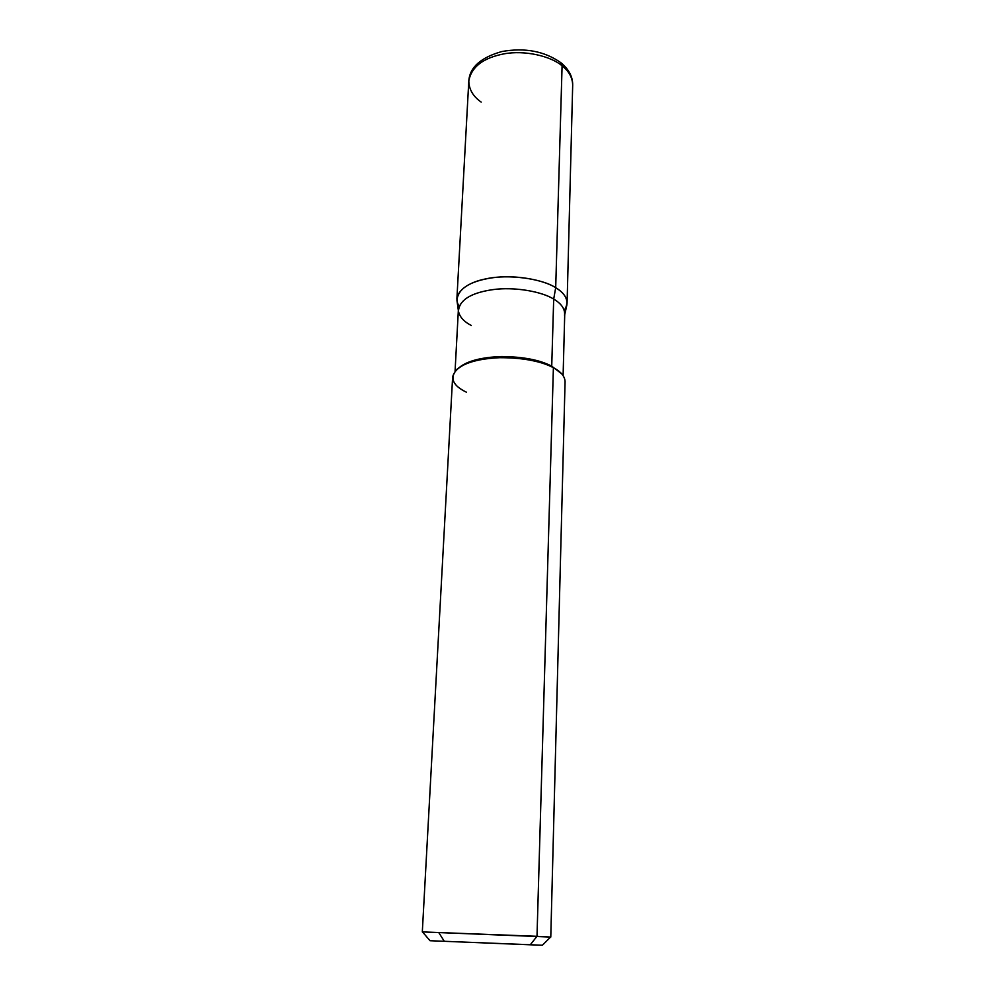 <?xml version="1.0" encoding="UTF-8"?>
<svg xmlns="http://www.w3.org/2000/svg" width="995" height="995" viewBox="0 0 995 995"><rect width="100%" height="100%" fill="white"/><g stroke="black" fill="none" stroke-linecap="round" stroke-linejoin="round"><path stroke-width="1.49" d="M456.904 298.674L468.807 80.918C471.369 66.988 483.023 57.984 503.793 53.892C524.763 49.874 550.981 56.193 562.088 65.819C550.981 56.193 524.763 49.874 503.793 53.892C483.023 57.984 471.369 66.988 468.807 80.918C469.789 67.274 480.834 57.474 501.953 51.516C524.813 47.474 544.389 51.168 560.707 62.573L562.088 65.819L555.695 287.704C566.727 294.483 569.588 302.045 564.252 310.403C569.588 302.045 566.727 294.483 555.695 287.704C543.83 279.943 515.908 274.632 493.669 277.605C471.667 280.64 459.416 287.667 456.904 298.674L457.041 301.05M468.807 80.918C468.956 89.401 473.085 96.44 481.157 102.062M560.707 62.573L562.088 65.819L555.695 287.704C542.424 278.762 508.358 273.799 485.946 278.849C465.088 282.717 451.531 294.856 459.143 306.186C451.531 294.856 465.088 282.717 485.946 278.849C508.358 273.799 542.424 278.762 555.695 287.704C563.033 292.07 566.827 297.194 567.088 303.102L566.764 305.453M562.088 65.819C568.966 71.217 572.498 77.647 572.685 85.097C572.498 77.647 568.966 71.217 562.088 65.819M471.294 325.464C463.832 321.609 459.553 316.833 458.446 311.124C459.354 300.167 470.573 293.027 492.09 289.732C513.681 286.485 541.927 291.498 553.693 299.109L551.727 366.185L553.394 367.69L537.001 936.307L530.273 944.79L430.039 940.723L542.374 945.238L530.273 944.79L537.001 936.307L422.315 931.905L550.782 937.066L537.001 936.307L553.394 367.69C540.758 361.073 522.922 357.727 499.876 357.69C479.092 358.623 464.677 362.59 456.643 369.555C449.541 378.112 452.787 385.65 466.394 392.179M455.063 371.247L458.396 309.482C460.809 299.035 472.625 292.368 493.843 289.508C515.286 286.697 542.225 291.746 553.693 299.109L555.695 287.704C543.519 279.682 514.204 274.409 491.804 277.854C469.491 281.361 457.874 288.886 456.954 300.453L458.347 310.428M564.551 315.39C565.235 309.171 561.615 303.749 553.693 299.109L551.727 366.185C539.875 359.929 523.072 356.72 501.318 356.521C481.53 357.292 467.6 360.887 459.503 367.317C467.6 360.887 481.53 357.292 501.318 356.521C523.072 356.72 539.875 359.929 551.727 366.185L561.665 373.784M422.315 931.905L452.625 377.03C455.101 367.167 467.563 360.936 490.013 358.324C512.711 355.762 541.255 360.663 553.394 367.69C560.894 371.632 564.787 376.259 565.073 381.545L550.782 937.066M563.108 375.588L564.737 313.761C564.488 308.139 560.807 303.264 553.693 299.109L555.695 287.704C563.891 292.592 567.623 298.313 566.889 304.868L564.712 314.694M438.882 932.775L444.28 941.27M567.088 303.102L572.685 85.097C572.797 76.839 568.916 69.426 561.068 62.847M430.051 940.735L422.452 931.88M542.362 945.25L550.645 937.029"/></g></svg>
